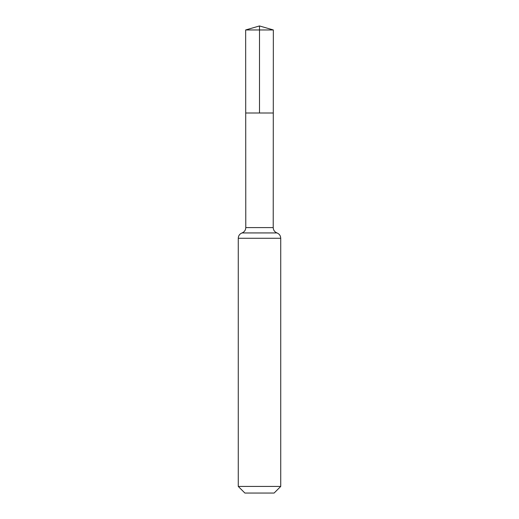 <?xml version="1.0" encoding="UTF-8"?>
<svg xmlns="http://www.w3.org/2000/svg" width="519" height="519" viewBox="0 0 519 519"><rect width="100%" height="100%" fill="white"/><g stroke="black" fill="none" stroke-linecap="round" stroke-linejoin="round"><path stroke-width="0.78" d="M238.266 486.433L280.734 486.433L274.116 493.05L244.884 493.05L238.266 486.433L238.266 238.266C238.396 235.704 239.648 233.926 242.023 232.934C244.397 231.948 245.649 230.17 245.779 227.601L273.221 227.601L273.344 29.959L245.656 29.959L259.5 25.95L259.5 112.999L273.292 112.999L273.344 29.959L259.5 25.95L273.344 29.959M245.779 227.601L245.708 112.999L273.292 112.999L245.708 112.999L245.656 29.959M280.734 486.433L280.734 238.266C280.604 235.704 279.352 233.926 276.977 232.934C274.603 231.948 273.351 230.17 273.221 227.601M238.266 238.266L280.734 238.266M242.023 232.934L276.977 232.934"/></g></svg>
